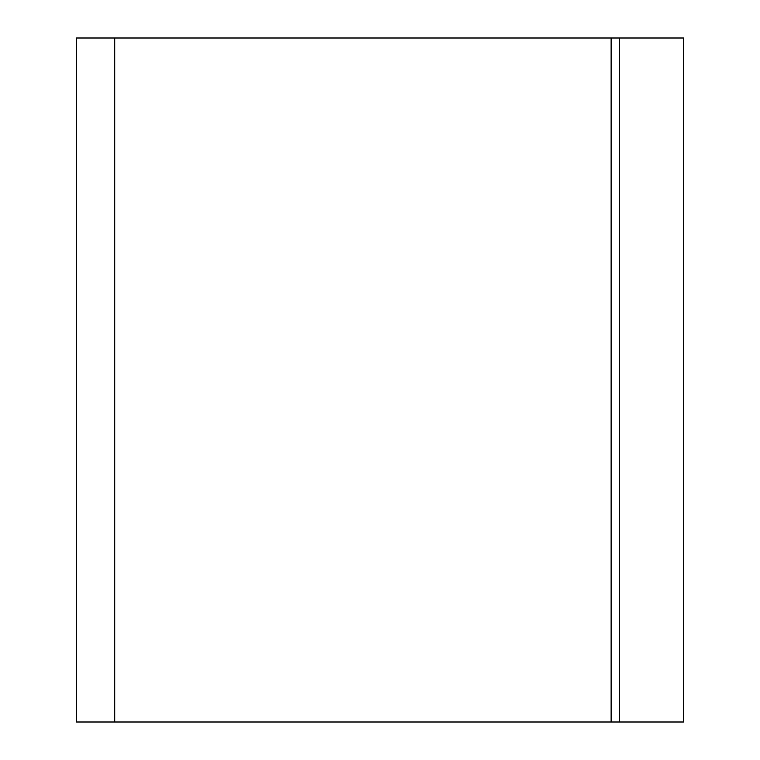 <?xml version="1.0" encoding="UTF-8"?>
<svg xmlns="http://www.w3.org/2000/svg" width="760" height="760" viewBox="0 0 760 760"><rect width="100%" height="100%" fill="white"/><g stroke="black" fill="none" stroke-linecap="round" stroke-linejoin="round"><path stroke-width="1.14" d="M619.609 722L683.449 722L683.449 38L76.551 38L76.551 722L619.609 722L619.609 38M611.125 38L611.125 722M114.731 38L114.731 722"/></g></svg>
